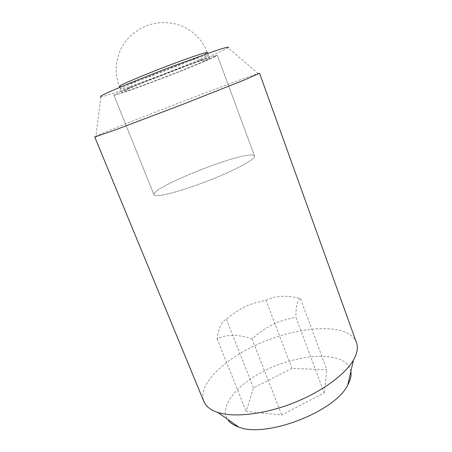 <?xml version="1.0" encoding="UTF-8"?>
<svg xmlns="http://www.w3.org/2000/svg" width="452" height="452" viewBox="0 0 452 452"><rect width="100%" height="100%" fill="white"/><g stroke="black" fill="none" stroke-linecap="round" stroke-linejoin="round"><path stroke-width="0.34" stroke-dasharray="2.26 1.69" d="M251.397 154.996C233.69 154.471 150.465 188.196 153.962 194.739L155.008 195.456C159.72 196.999 184.896 190.089 210.909 179.721C236.95 169.37 255.979 158.725 254.521 155.934C254.261 155.296 253.222 154.98 251.397 154.996C233.69 154.471 150.465 188.196 153.962 194.739L155.008 195.456C159.72 196.999 184.896 190.089 210.909 179.721C236.95 169.37 255.979 158.725 254.521 155.934C254.261 155.296 253.222 154.98 251.397 154.996M215.011 56.749C199.863 64.438 113.887 97.214 113.921 95.214L114.492 94.711C117.831 92.575 142.538 82.332 169.5 72.015C196.479 61.681 217.457 54.421 217.333 55.308L206.315 60.664C186.817 69.054 145.759 84.897 125.673 91.779C118.209 94.344 114.294 95.491 113.921 95.214L114.492 94.711C117.831 92.575 142.538 82.332 169.5 72.015C196.479 61.681 217.457 54.421 217.333 55.308L215.011 56.749M207.722 59.5C195.4 65.839 121.435 94.039 121.724 92.242L122.289 91.767C125.419 89.841 146.476 81.128 169.155 72.45C191.851 63.76 209.621 57.607 209.553 58.348L207.722 59.5M259.572 73.275L254.233 74.834C226.638 84.145 109.808 129.374 95.88 136.188L94.694 136.894M258.222 73.546L228.023 47.816L225.407 49.274C206.57 58.997 110.898 95.621 100.971 96.841L100.576 96.881M356.453 342.599C354.989 338.701 352.046 335.587 347.616 333.265C328.723 323.649 288.879 329.74 255.708 345.187C222.531 360.538 197.541 385.025 203.835 401.489M350.859 371.465C350.057 367.222 347.577 363.82 343.424 361.255C327.615 351.712 292.404 356.701 264.392 370.843C236.3 384.838 217.96 407.297 228.384 420.518M265.985 300.394C275.33 295.58 286.817 294.975 300.439 298.586L326.886 369.77L291.941 368.369L253.504 387.889L246.199 411.343L281.749 415.032L324.174 392.822L295.885 317.366C277.658 320.824 267.172 325.869 251.996 338.83C237.984 334.282 226.356 334.271 217.124 338.802C218.689 327.587 221.762 321.084 226.356 319.298C240.023 307.812 249.481 303.365 265.985 300.394L291.941 368.369M206.558 56.364C213.53 52.811 199.552 57.121 174.867 66.399C150.245 75.637 124.311 86.355 121.012 88.564C119.288 89.745 122.368 89.016 130.249 86.372C147.273 80.676 182.857 66.941 199.298 59.726L206.558 56.364M226.356 319.298L253.504 387.889M217.124 338.802L246.199 411.343M251.996 338.83L281.749 415.032M300.439 298.586C297.354 299.964 295.834 306.224 295.885 317.366M324.174 392.822L326.886 369.77M205.587 53.754C193.394 60.517 119.288 88.665 119.401 86.434C113.068 70.54 116.469 51.551 127.882 38.601C140.804 25.205 156.392 20.25 174.647 23.736C190.382 27.934 201.287 37.522 207.372 52.488L205.587 53.754M113.921 95.214L153.962 194.739L113.921 95.214M119.769 87.355L121.724 92.242M207.717 53.415L209.553 58.348M217.333 55.308L254.521 155.934L217.333 55.308M130.249 86.372L125.673 91.779M199.298 59.726L206.315 60.664M100.971 96.841L95.88 136.188"/><path stroke-width="0.68" d="M95.299 136.826L116.904 129.306L182.896 104.299L244.379 79.976L259.572 73.275L356.453 342.599C358.25 347.537 357.244 353.379 353.436 360.125C345.029 374.815 320.954 392.359 292.258 403.427C263.556 414.507 233.944 417.682 217.841 412.444C212.338 410.653 208.332 408.133 205.824 404.89L203.835 401.489L94.694 136.894L95.299 136.826M100.576 96.881L100.66 96.219C104.141 93.587 138.092 79.388 173.726 65.873L212.011 51.935C224.712 47.624 230.13 46.296 228.023 47.816M228.384 420.518C230.661 423.309 234.113 425.496 238.741 427.072C265.765 438.423 335.39 411.557 347.78 384.997C350.537 380.002 351.56 375.488 350.859 371.465M119.769 87.355L119.401 86.434L119.944 85.891C123 83.778 144.035 74.896 166.765 66.224C189.507 57.54 207.372 51.556 207.372 52.488L207.717 53.415M347.78 384.997L353.436 360.125M238.741 427.072L217.841 412.444"/></g></svg>
